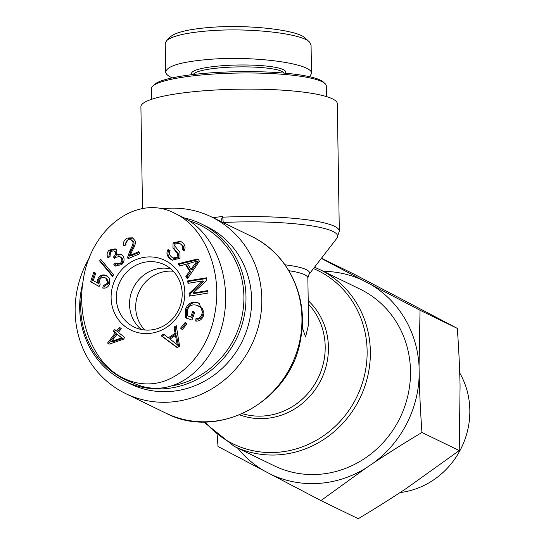 <?xml version="1.0" encoding="UTF-8"?>
<svg xmlns="http://www.w3.org/2000/svg" width="546" height="546" viewBox="0 0 546 546"><rect width="100%" height="100%" fill="white"/><g stroke="black" fill="none" stroke-linecap="round" stroke-linejoin="round"><path stroke-width="0.82" d="M220.823 221.458L222.604 216.428L223.28 222.652M222.604 216.428L213.076 217.697M142.513 208.715L140.909 106.811A98.212 16.087 -0.9 0 1 238.855 89.182A98.212 16.087 -0.9 0 1 337.305 103.726L339.312 231.176A98.212 16.087 179.1 0 0 222.611 217.199M161.48 208.886A98.212 92.172 115.9 0 1 211.404 216.885A98.212 92.172 115.9 0 1 259.357 322.679A98.212 92.172 115.9 0 1 169.997 402.088A98.212 92.172 115.9 0 1 125.546 393.543A98.212 92.172 115.9 0 1 89.571 257.494M288.854 270.707A66.025 10.811 -0.9 0 1 307.855 277.982L308.517 320.236L308.197 326.078L305.569 337.025L302.143 327.068M318.68 474.344A98.212 92.172 115.9 0 1 274.228 465.806L234.091 446.3A98.212 92.172 -64.1 0 0 278.542 454.838A98.212 92.172 -64.1 0 0 367.902 375.43A98.212 92.172 -64.1 0 0 319.949 269.635L360.087 289.141A98.212 92.172 115.9 0 1 408.033 394.935A98.212 92.172 115.9 0 1 318.68 474.344M325.047 83.627L323.396 82.071A85.831 14.06 179.1 0 0 238.582 71.676A85.831 14.06 179.1 0 0 154.136 84.726L152.532 86.336A87.483 14.326 -0.9 0 1 238.602 73.034A87.483 14.326 -0.9 0 1 325.047 83.627A87.483 14.326 -0.9 0 1 326.296 85.988L326.467 96.587M151.522 99.331L151.358 88.732A87.483 14.326 -0.9 0 1 152.532 86.336M309.5 42.069L305.405 38.213C298.014 29.948 248.573 24.447 211.657 27.3C189.81 28.965 176.112 32.084 170.57 36.664L166.585 40.643C172.365 35.831 186.985 32.521 210.456 30.719C250.634 27.682 301.87 33.538 309.5 42.069L311.022 44.949M193.352 74.502A45.393 7.432 -0.9 0 1 238.506 66.899A45.393 7.432 -0.9 0 1 283.879 73.075M285.073 73.184A47.045 7.705 179.1 0 0 238.472 65.001A47.045 7.705 179.1 0 0 192.158 74.645M309.63 76.706L311.513 73.471C313.07 63.793 256.306 55.767 210.913 59.248C182.187 61.548 167.11 65.779 165.677 71.936C165.745 73.983 167.943 75.955 172.263 77.866M165.281 43.407L166.585 40.643M144.792 329.996A34.494 32.371 115.9 0 1 135.695 307.473A34.494 32.371 115.9 0 1 173.328 271.28M129.545 304.484A34.494 32.371 115.9 0 1 170.809 268.891A34.494 32.371 115.9 0 0 161.793 268.202A34.494 32.371 115.9 0 0 131.402 292.506A34.494 32.371 115.9 0 0 141.353 329.491A34.494 32.371 115.9 0 1 129.545 304.484M132.378 382.603A85.831 80.549 115.9 0 1 80.747 307.842A85.831 80.549 115.9 0 1 81.927 292.001M189.401 220.877A85.831 80.549 115.9 0 1 243.393 307.582A85.831 80.549 115.9 0 1 171.451 385.961M82.719 283.51A87.483 82.098 -64.1 0 0 79.696 308.197A87.483 82.098 -64.1 0 0 124.597 381.156A87.483 82.098 -64.1 0 0 236.677 338.363A87.483 82.098 -64.1 0 0 201.078 223.792A87.483 82.098 -64.1 0 0 184.077 217.868M201.078 223.792L206.716 226.535A87.483 82.098 115.9 0 1 242.315 341.1A87.483 82.098 115.9 0 1 130.235 383.899L124.597 381.156M111.691 341.346L121.628 337.865L122.659 338.37L117.062 334.234L111.691 341.346L112.715 341.844L122.659 338.37M121.628 337.865L117.062 334.234M119.465 327.252L121.253 328.678L118.407 332.453L124.734 337.489L123.389 339.264L109.029 344.192L107.562 343.024L115.274 332.807L113.302 331.238L114.646 329.463L116.619 331.026L119.465 327.252M116.619 331.026L117.643 331.524L120.338 327.948M113.302 331.238L114.332 331.736L115.527 330.159M115.274 332.807L116.298 333.306L114.332 331.736M107.562 343.024L108.586 343.523L116.298 333.306M109.302 344.096L108.586 343.523M113.677 264.865L115.247 262.995L116.482 263.773L120.454 263.186C122.14 261.343 122.284 259.432 120.878 257.446L119.697 256.511L115.697 257.289L114.626 258.633L113.507 256.927L113.807 256.681C115.547 255.084 115.854 253.378 114.715 251.563L113.793 250.826L110.463 251.515L110.06 256.518L108.026 257.842C106.497 254.941 106.893 252.361 109.207 250.109L115.179 248.826L116.564 249.904L117.042 254.648L121.082 254.354L122.72 255.671C124.822 258.613 124.474 261.602 121.676 264.646L115.186 265.936L113.677 264.865L114.701 265.363L116.175 263.609M115.711 266.155L114.701 265.363M117.042 254.648L118.073 255.146L121.587 254.641M108.62 257.453L110.231 250.607L115.67 249.106M113.507 256.927L114.831 257.18C116.578 255.583 116.878 253.876 115.745 252.061L113.793 250.826M114.981 258.115L114.53 257.425M116.482 263.773L117.506 264.271L121.478 263.684C123.171 261.841 123.307 259.93 121.901 257.944L119.697 256.511M97.727 283.121L97.782 279.224C99.201 275.703 101.761 274.351 105.474 275.17L109.166 277.955L109.698 283.551C108.367 287.073 106.047 288.575 102.744 288.056L103.351 285.578L104.375 286.077L108.927 283.51L106.757 278.515L104.866 277.682C102.232 277.006 100.444 277.928 99.509 280.432L100.109 284.398L99.126 286.473L90.595 281.818L93.673 272.488L95.762 273.13L93.291 280.624L98.751 283.62L98.812 279.723C100.225 276.201 102.784 274.85 106.497 275.669L107.03 275.853M93.673 272.488L95.707 273.293M90.595 281.818L91.619 282.316L94.697 272.986M99.147 286.425L91.619 282.316M103.351 285.578L107.903 283.012L105.726 278.016M103.856 288.186L104.375 286.077M169.99 339.114L178.487 345.659L176.535 335.954L175.505 335.456L169.99 339.114M177.464 345.161L176.515 341.448L177.539 341.946M176.515 341.448L175.505 335.456M173.997 327.156L176.269 325.648L179.579 346.144L177.252 347.679L161.077 335.715L163.527 334.091L168.298 337.797L175.102 333.285L173.997 327.156L175.02 327.655L176.44 326.713M175.102 333.285L176.126 333.783L175.02 327.655M168.298 337.797L169.321 338.295L176.126 333.783M161.077 335.715L162.107 336.213L164.346 334.725M177.443 347.556L162.107 336.213M192.711 311.473L194.785 312.196L191.933 320.065L185.422 317.806L185.469 309.152C187.988 303.221 192.137 301.092 197.918 302.777L199.194 303.303L203.713 315.281C202.15 319.478 199.488 321.403 195.727 321.062L195.959 318.652C198.703 318.864 200.621 317.513 201.713 314.598C202.696 311.186 202.266 308.749 200.423 307.302L197.147 305.364C192.308 304.04 189.134 305.501 187.626 309.739L187.476 315.8L190.731 316.933L192.711 311.473L194.745 312.319M190.731 316.933L191.755 317.431L193.734 311.971M187.476 315.8L191.755 317.431M200.423 307.302L198.253 305.821M195.959 318.652L196.983 319.151C199.727 319.362 201.645 318.011 202.737 315.097C203.726 311.684 203.296 309.248 201.454 307.801M196.799 321.089L196.983 319.151M186.398 318.141L186.493 309.65C189.012 303.719 193.161 301.59 198.949 303.276L199.7 303.562M172.625 260.346L172.113 260.032C167.963 257.132 166.939 253.801 169.048 250.027M177.573 253.631L172.959 247.959L173.048 242.881L180.405 241.264L181.463 241.864C185.046 244.41 185.947 247.352 184.166 250.696L182.091 249.577C183.272 247.331 182.678 245.427 180.316 243.871L179.313 243.298L175.13 244.028L174.788 245.918L179.948 252.477L180.016 258.292L172.113 260.114L171.089 259.534C166.933 256.634 165.916 253.303 168.025 249.529L170.079 250.621C168.748 253.235 169.472 255.528 172.243 257.494L173.102 257.985L177.907 257.186L177.573 253.631L178.603 254.129L173.983 248.457L174.072 243.38L180.917 241.53M182.091 249.577L183.115 250.075C184.295 247.829 183.702 245.925 181.34 244.369L179.313 243.298M184.193 250.655L183.115 250.075M172.959 247.959L173.983 248.457M173.102 257.985L174.126 258.483L178.938 257.685L178.603 254.129M190.909 269.362L196.97 261.172L197.993 261.671L191.933 269.861L190.909 269.362L187.565 263.861L196.97 261.172M178.153 263.732L197.986 258.906L199.392 261.22L187.346 278.87L185.865 276.426L189.585 271.212L185.469 264.435L179.532 266.004L178.153 263.732L179.177 264.23L198.382 259.555M180.153 265.834L179.177 264.23M185.469 264.435L186.493 264.933L190.609 271.71L189.585 271.212M185.865 276.426L186.889 276.924L190.609 271.71M187.728 278.31L186.889 276.924M187.722 280.897L206.443 277.825L206.716 280.446L193.086 293.031L207.78 290.615L208.033 293.065L189.319 296.137L189.039 293.516L202.675 280.931L187.981 283.347L187.722 280.897L188.745 281.395L206.511 278.48M188.936 283.19L188.745 281.395M202.675 280.931L203.699 281.429L190.069 294.014L189.039 293.516M190.274 295.98L190.069 294.014M193.086 293.031L194.11 293.53L207.849 291.271M180.555 328.132L185.251 322.331L186.998 323.826L182.303 329.634L180.555 328.132L181.586 328.631L186.09 323.055M182.487 329.409L181.586 328.631M113.602 274.747L112.544 276.399L99.597 260.947L100.655 259.295L113.602 274.747M99.597 260.947L100.628 261.445L101.419 260.203M112.804 275.983L100.628 261.445M130.235 255.316L138.909 251.61L139.667 253.74L127.969 258.743L127.675 257.091L128.706 257.589L131.163 250.628C133.668 246.171 134.534 243.311 133.756 242.035L131.217 239.796L128.29 239.837C126.133 240.847 125.409 242.547 126.119 244.936L123.799 245.659C122.966 242.055 124.263 239.496 127.696 237.981L132.576 237.844L134.992 240.636C136.05 242.165 135.196 245.413 132.432 250.382L130.235 255.316L131.258 255.815L139.203 252.423M124.659 245.386L128.719 238.479L133.067 238.117M127.675 257.091L130.139 250.129C132.644 245.673 133.511 242.813 132.733 241.537L131.217 239.796M128.76 258.401L128.706 257.589M147.365 256.989A38.786 36.405 -64.1 0 0 116.346 316.578A38.786 36.405 -64.1 0 0 180.194 312.182A38.786 36.405 -64.1 0 0 147.365 256.989M183.517 217.588C212.476 231.497 230.323 273.116 224.583 313.356C219.035 353.631 190.8 386.138 159.603 388.151C150.375 388.752 141.469 386.984 132.903 382.862M150.621 383.818C181.258 382.241 209.603 350.43 215.281 310.906C222.297 270.318 204.088 226.843 174.59 213.193C137.264 193.502 90.356 228.283 83.108 280.821C76.303 321.341 94.287 365.131 123.983 378.358C132.535 382.534 141.414 384.357 150.621 383.818M148.717 261.698A34.651 32.514 115.9 0 1 164.687 264.851A34.651 32.514 115.9 0 1 178.494 310.087A34.651 32.514 115.9 0 1 134.398 327.177A34.651 32.514 115.9 0 1 117.151 289.878A34.651 32.514 115.9 0 1 148.717 261.698M320.939 500.58L271.294 474.57A107.378 100.771 -64.1 0 0 365.963 468.052L320.939 500.58L358.224 518.7C375.832 508.169 392.083 497.932 406.975 487.988L459.234 450.58L460.073 386.015C459.705 368.059 458.783 348.846 457.316 328.385L354.388 274.304L321.417 258.278M370.386 284.254L420.031 310.264L419.055 366.079A107.378 100.771 -64.1 0 0 370.386 284.254L363.015 280.378A107.378 100.771 -64.1 0 0 323.437 271.328M419.192 374.829C419.56 392.786 420.481 411.998 421.949 432.459C404.34 442.99 388.09 453.228 373.198 463.179A107.378 100.771 -64.1 0 0 419.192 374.829L419.055 366.079M321.314 258.408L363.015 280.378M237.578 447.993A107.378 100.771 -64.1 0 0 263.923 470.693L218.011 446.498L217.281 435.612M271.294 474.57L263.923 470.693M373.198 463.179L365.963 468.052M459.718 372.959A78.651 73.812 115.9 0 1 400.047 492.574M421.949 432.459L459.234 450.58M420.031 310.264L457.316 328.385M165.684 413.049A98.212 92.172 -64.1 0 0 210.135 421.594A98.212 92.172 -64.1 0 0 299.488 342.185A98.212 92.172 -64.1 0 0 251.542 236.391C287.762 253.276 308.763 296.84 300.798 338.07C292.014 400.361 218.605 441.339 165.684 413.049L125.546 393.543M307.855 277.982L308.975 274.392A67.772 11.097 179.1 0 0 284.992 264.803M239.66 414.858A67.772 63.602 -64.1 0 0 318.188 385.053A67.772 63.602 -64.1 0 0 308.21 300.675M313.472 268.564A96.465 90.534 115.9 0 1 348.368 411.158A96.465 90.534 115.9 0 1 205.064 421.894M308.265 303.958A66.025 61.964 115.9 0 1 315.213 383.428A66.025 61.964 115.9 0 1 242.383 413.691M223.239 222.475A96.465 15.8 -0.9 0 1 336.862 238.268L339.312 231.176M109.207 250.109L110.231 250.607M114.715 251.563L115.745 252.061M113.807 256.681L114.831 257.18M120.878 257.446L121.901 257.944M120.454 263.186L121.478 263.684M105.474 275.17L106.497 275.669M97.782 279.224L98.812 279.723M107.903 283.012L108.927 283.51M201.713 314.598L202.737 315.097M197.918 302.777L198.949 303.276M185.469 309.152L186.493 309.65M171.089 259.534L172.113 260.032M180.316 243.871L181.34 244.369M173.048 242.881L174.072 243.38M177.907 257.186L178.938 257.685M194.328 264.598L195.352 265.097M127.696 237.981L128.719 238.479M132.733 241.537L133.756 242.035M130.139 250.129L131.163 250.628M308.975 274.392L336.862 238.268M211.404 216.885L251.542 236.391M314.51 267.219L319.949 269.635M203.665 421.901L234.091 446.3M165.677 71.936L165.233 43.414M311.513 73.478L311.063 44.949M132.896 382.862L123.915 378.494M183.552 217.601L176.87 214.36"/></g></svg>
